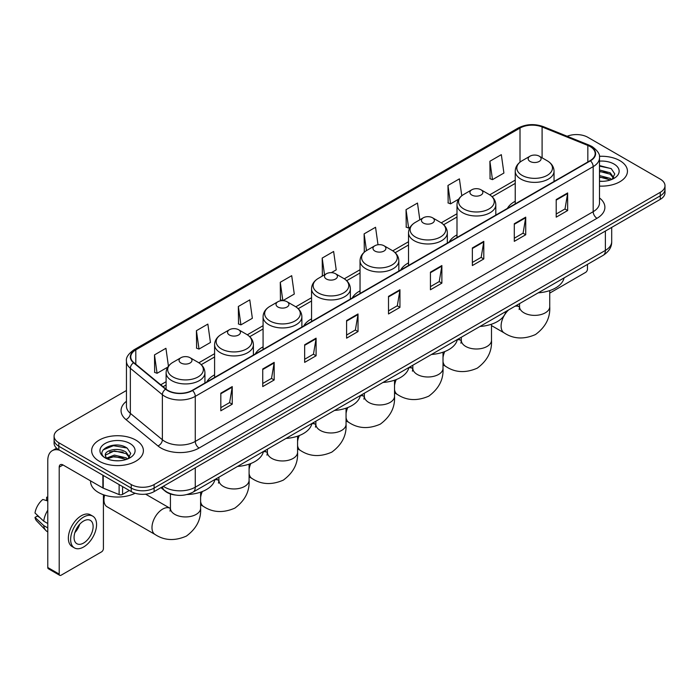<?xml version="1.0" encoding="UTF-8"?>
<svg xmlns="http://www.w3.org/2000/svg" width="700" height="700" viewBox="0 0 700 700"><rect width="100%" height="100%" fill="white"/><g stroke="black" fill="none" stroke-linecap="round" stroke-linejoin="round"><path stroke-width="1.05" d="M214.594 374.832A28.569 16.494 0 0 0 206.745 381.981M263.078 346.841A28.569 16.494 0 0 0 255.229 353.99M311.553 318.85A28.569 16.494 0 0 0 303.713 325.999M360.036 290.859A28.569 16.494 0 0 0 352.196 298.016M408.52 262.868A28.569 16.494 0 0 0 400.671 270.025M456.995 234.885A28.569 16.494 0 0 0 449.155 242.034M515.235 201.259A28.569 16.494 0 0 0 507.395 208.407M175.49 495.04A16.17 9.336 180 0 1 165.261 491.225L160.939 487.655M126.446 390.495L58.826 429.537A16.17 9.336 0 0 0 54.093 436.144L54.093 443.179A16.17 9.336 0 0 0 58.826 449.785L131.241 491.593A16.17 9.336 0 0 0 154.114 491.593L660.266 199.369A16.17 9.336 0 0 0 665 192.763L665 189.245A16.17 9.336 0 0 1 660.266 195.843A16.17 9.336 0 0 0 665 189.245L665 185.727A16.17 9.336 0 0 0 660.266 179.121L587.851 137.314A16.17 9.336 0 0 0 567.166 136.255M54.093 436.144A16.17 9.336 0 0 0 58.826 442.741L131.241 484.549A16.17 9.336 0 0 0 154.114 484.549L154.114 488.075L660.266 195.843L154.114 488.075A16.17 9.336 0 0 1 131.241 488.075A16.17 9.336 0 0 0 154.114 488.075L154.114 491.593M58.826 442.741L58.826 446.259L131.241 488.075L58.826 446.259A16.17 9.336 0 0 1 54.093 439.661A16.17 9.336 0 0 0 58.826 446.259L58.826 449.785M619.859 160.641A25.874 14.936 0 0 0 599.392 156.319A25.874 14.936 0 0 1 619.859 160.641A25.874 14.936 0 0 1 627.445 171.202A25.874 14.936 0 0 0 619.859 160.641M135.817 440.099A25.874 14.936 0 0 0 107.625 436.861A25.874 14.936 0 0 0 91.647 450.66A25.874 14.936 0 0 0 99.225 461.221A25.874 14.936 0 0 0 127.426 464.459A25.874 14.936 0 0 0 143.395 450.66A25.874 14.936 0 0 0 135.817 440.099A25.874 14.936 0 0 0 107.625 436.861A25.874 14.936 0 0 0 91.647 450.66A25.874 14.936 0 0 0 99.225 461.221A25.874 14.936 0 0 0 127.426 464.459A25.874 14.936 0 0 0 143.395 450.66A25.874 14.936 0 0 0 135.817 440.099M590.135 146.554A17.246 9.958 180 0 1 595.184 153.597A17.246 9.958 180 0 1 590.135 160.641L192.229 390.373A17.246 9.958 180 0 1 165.9 389.043L133.875 362.635A17.246 9.958 180 0 1 130.76 356.921A17.246 9.958 180 0 1 135.809 349.886L520.012 128.065A17.246 9.958 180 0 1 542.097 126.954L587.834 145.442A17.246 9.958 180 0 1 590.135 146.554M590.441 146.379A17.684 10.211 0 0 0 588.079 145.232L542.351 126.744A17.684 10.211 0 0 0 519.706 127.89L135.502 349.703A17.684 10.211 0 0 0 133.525 362.775L165.55 389.183A17.684 10.211 0 0 0 192.526 390.547L590.441 160.816A17.684 10.211 0 0 0 590.441 146.379M220.815 393.19L220.815 410.786L232.243 404.189L232.243 386.584L220.815 393.19M220.815 407.662L229.618 402.579L232.199 387.17A4.314 2.494 -120 0 0 232.243 386.584M229.539 402.623L232.243 404.189M262.736 368.979L262.736 386.584L274.172 379.986L274.172 362.381L262.736 368.979M262.736 383.46L271.539 378.376L274.12 362.967A4.314 2.494 -120 0 0 274.172 362.381M271.469 378.42L274.172 379.986M304.658 344.776L304.658 362.381L316.094 355.775L316.094 338.17L304.658 344.776M304.658 359.257L313.469 354.174L316.05 338.756A4.314 2.494 -120 0 0 316.094 338.17M313.39 354.217L316.094 355.775M346.588 320.574L346.588 338.17L358.024 331.572L358.024 313.967L346.588 320.574M346.588 335.046L355.39 329.963L357.971 314.554A4.314 2.494 -120 0 0 358.024 313.967M355.32 330.015L358.024 331.572M556.211 199.544L556.211 217.149L567.648 210.543L567.648 192.938L556.211 199.544M556.211 214.025L565.023 208.941L567.604 193.524A4.314 2.494 -120 0 0 567.648 192.938M564.944 208.985L567.648 210.543M514.29 223.746L514.29 241.351L525.718 234.754L525.718 217.149L514.29 223.746M514.29 238.227L523.093 233.144L525.674 217.735A4.314 2.494 -120 0 0 525.718 217.149M523.014 233.188L525.718 234.754M472.36 247.957L472.36 265.554L483.796 258.956L483.796 241.351L472.36 247.957M472.36 262.439L481.171 257.346L483.752 241.938A4.314 2.494 -120 0 0 483.796 241.351M481.093 257.399L483.796 258.956M430.439 272.16L430.439 289.765L441.875 283.159L441.875 265.554L430.439 272.16M430.439 286.641L439.241 281.558L441.822 266.14A4.314 2.494 -120 0 0 441.875 265.554M439.162 281.601L441.875 283.159M388.509 296.363L388.509 313.967L399.945 307.37L399.945 289.765L388.509 296.363M388.509 310.844L397.32 305.76L399.901 290.351A4.314 2.494 -120 0 0 399.945 289.765M397.241 305.804L399.945 307.37M599.497 186.086A25.874 14.936 0 0 0 627.445 171.202A25.874 14.936 0 0 1 599.497 186.086M154.114 484.549L660.266 192.325A16.17 9.336 0 0 0 665 185.727M238.341 306.486L240.922 324.879L252.359 318.281L249.777 299.889L238.341 306.486L238.525 323.986M196.42 330.689L199.001 349.081L210.438 342.484L207.856 324.091L196.42 330.689L196.604 348.189M168.438 366.17L165.926 348.294L154.49 354.9L154.674 372.391M378.009 244.755L375.55 227.273L364.123 233.87L364.306 251.37M419.825 219.8L417.48 203.061L406.044 209.668L406.227 227.159M461.781 195.773L459.401 178.859L447.974 185.456L448.157 202.956M489.895 161.254L492.476 179.646L503.912 173.049L501.331 154.656L489.895 161.254L490.079 178.754M282.896 300.65L294.28 294.07L291.699 275.678L280.271 282.284L280.455 299.775M331.38 272.659L336.21 269.868L333.629 251.475L322.192 258.072L322.376 275.572M322.884 275.765L322.192 275.502M322.192 258.072L324.537 274.811M364.98 251.624L364.123 251.3M364.123 233.87L366.467 250.609M406.044 209.668L408.625 228.06L410.183 227.159M408.625 228.06L406.044 227.098M447.974 185.456L450.555 203.857L458.666 199.168M450.555 203.857L447.974 202.886M492.476 179.646L489.895 178.684M282.765 300.641L280.271 299.714M280.271 282.284L282.844 300.641M240.922 324.879L238.341 323.916M199.001 349.081L196.42 348.119M154.49 354.9L157.071 373.293L167.781 367.106M157.071 373.293L154.49 372.33M599.497 181.16L602.709 181.326M599.497 175.569L610.181 178.386L611.608 179.524M599.497 176.969L610.435 179.961M599.497 169.986L610.181 172.795L613.681 177.634M599.497 171.377L610.181 174.195L613.401 177.992M599.497 181.274A17.57 10.141 0 0 0 613.996 178.377A17.57 10.141 0 0 0 613.996 164.028A17.57 10.141 0 0 0 599.497 161.123M612.019 179.357L614.775 173.95L611.293 168.7L599.497 165.567M599.497 166.11L611.056 168.543M599.497 171.692L607.163 172.655M599.497 177.284L607.163 178.246M549.736 293.108L585.559 272.422A2.695 1.558 120 0 0 587.466 269.124L587.466 264.408M530.066 161.429A6.466 3.736 0 0 0 539.21 161.429A6.466 3.736 0 0 0 539.21 156.153L547.242 160.79A17.824 10.29 0 0 1 547.242 175.341A17.824 10.29 0 0 1 522.034 175.341A17.824 10.29 0 0 1 522.034 160.79C517.65 163.398 515.375 166.854 515.235 171.176A19.407 11.2 0 0 0 520.923 179.095A19.407 11.2 0 0 0 542.062 181.528A19.407 11.2 0 0 0 554.041 171.176C553.901 166.854 551.635 163.398 547.242 160.79L539.21 156.153A6.466 3.736 0 0 0 530.066 156.153A6.466 3.736 0 0 0 530.066 161.429M538.204 292.845A29.645 17.115 0 0 0 564.069 277.918M471.826 195.055A6.466 3.736 0 0 0 480.979 195.055A6.466 3.736 0 0 0 480.979 189.77L489.011 194.407A17.824 10.29 0 0 1 489.011 208.968A17.824 10.29 0 0 1 463.794 208.968A17.824 10.29 0 0 1 463.794 194.407C459.41 197.015 457.144 200.48 456.995 204.803A19.407 11.2 0 0 0 462.683 212.721A19.407 11.2 0 0 0 483.831 215.145A19.407 11.2 0 0 0 495.81 204.803C495.661 200.48 493.395 197.015 489.011 194.407L480.979 189.77A6.466 3.736 0 0 0 471.826 189.77A6.466 3.736 0 0 0 471.826 195.055M479.964 326.471A29.645 17.115 0 0 0 505.838 311.535M423.351 223.046A6.466 3.736 0 0 0 432.495 223.046A6.466 3.736 0 0 0 432.495 217.761L440.527 222.399A17.824 10.29 0 0 1 440.527 236.95A17.824 10.29 0 0 1 415.319 236.95A17.824 10.29 0 0 1 415.319 222.399C410.926 225.006 408.66 228.471 408.52 232.785A19.407 11.2 0 0 0 414.199 240.713A19.407 11.2 0 0 0 435.348 243.136A19.407 11.2 0 0 0 447.326 232.785C447.186 228.471 444.92 225.006 440.527 222.399L432.495 217.761A6.466 3.736 0 0 0 423.351 217.761A6.466 3.736 0 0 0 423.351 223.046M431.489 354.463A29.645 17.115 0 0 0 457.354 339.526M374.868 251.037A6.466 3.736 0 0 0 384.011 251.037A6.466 3.736 0 0 0 384.011 245.752L392.044 250.39A17.824 10.29 0 0 1 392.044 264.941A17.824 10.29 0 0 1 366.835 264.941A17.824 10.29 0 0 1 366.835 250.39C362.442 252.998 360.176 256.463 360.036 260.776A19.407 11.2 0 0 0 365.724 268.704A19.407 11.2 0 0 0 386.864 271.127A19.407 11.2 0 0 0 398.842 260.776C398.703 256.463 396.436 252.998 392.044 250.39L384.011 245.752A6.466 3.736 0 0 0 374.868 245.752A6.466 3.736 0 0 0 374.868 251.037M383.005 382.454A29.645 17.115 0 0 0 408.87 367.517M326.384 279.02A6.466 3.736 0 0 0 335.536 279.02A6.466 3.736 0 0 0 335.536 273.744L343.569 278.381A17.824 10.29 0 0 1 343.569 292.933A17.824 10.29 0 0 1 318.351 292.933A17.824 10.29 0 0 1 318.351 278.381C313.967 280.989 311.701 284.454 311.553 288.767A19.407 11.2 0 0 0 317.24 296.695A19.407 11.2 0 0 0 338.389 299.119A19.407 11.2 0 0 0 350.368 288.767C350.219 284.454 347.953 280.989 343.569 278.381L335.536 273.744A6.466 3.736 0 0 0 326.384 273.744A6.466 3.736 0 0 0 326.384 279.02M334.521 410.445A29.645 17.115 0 0 0 360.386 395.509M277.909 307.011A6.466 3.736 0 0 0 287.053 307.011A6.466 3.736 0 0 0 287.053 301.735L295.085 306.373A17.824 10.29 0 0 1 295.085 320.924A17.824 10.29 0 0 1 269.876 320.924A17.824 10.29 0 0 1 269.876 306.373C265.484 308.98 263.217 312.436 263.078 316.759A19.407 11.2 0 0 0 268.756 324.678A19.407 11.2 0 0 0 289.905 327.11A19.407 11.2 0 0 0 301.884 316.759C301.744 312.436 299.477 308.98 295.085 306.373L287.053 301.735A6.466 3.736 0 0 0 277.909 301.735A6.466 3.736 0 0 0 277.909 307.011M286.046 438.436A29.645 17.115 0 0 0 311.911 423.5M229.425 335.002A6.466 3.736 0 0 0 238.569 335.002A6.466 3.736 0 0 0 238.569 329.726L246.601 334.364A17.824 10.29 0 0 1 246.601 348.915A17.824 10.29 0 0 1 221.393 348.915A17.824 10.29 0 0 1 221.393 334.364C217 336.971 214.734 340.428 214.594 344.75A19.407 11.2 0 0 0 220.281 352.669A19.407 11.2 0 0 0 241.421 355.101A19.407 11.2 0 0 0 253.4 344.75C253.26 340.428 250.994 336.971 246.601 334.364L238.569 329.726A6.466 3.736 0 0 0 229.425 329.726A6.466 3.736 0 0 0 229.425 335.002M237.562 466.419A29.645 17.115 0 0 0 263.428 451.491M104.632 495.136A15.094 8.715 120 0 0 103.95 499.87L103.95 495.469A9.704 5.6 -60 0 1 103.968 494.918M103.95 499.87A15.094 8.715 120 0 0 107.082 506.774L155.102 534.503A15.094 8.715 -60 0 1 152.793 522.41A15.094 8.715 -60 0 1 162.645 509.11A15.094 8.715 -60 0 1 170.196 508.358L170.424 508.489M180.941 362.994A6.466 3.736 0 0 0 190.094 362.994A6.466 3.736 0 0 0 190.094 357.717L198.126 362.346A17.824 10.29 0 0 1 198.126 376.906A17.824 10.29 0 0 1 172.909 376.906A17.824 10.29 0 0 1 172.909 362.346C168.525 364.954 166.259 368.419 166.11 372.741A19.407 11.2 0 0 0 171.798 380.66A19.407 11.2 0 0 0 192.946 383.092A19.407 11.2 0 0 0 204.925 372.741C204.776 368.419 202.51 364.954 198.126 362.346L190.094 357.717A6.466 3.736 0 0 0 180.941 357.717A6.466 3.736 0 0 0 180.941 362.994M187.11 494.515A29.645 17.115 0 0 0 214.944 479.483M122.57 486.588L122.57 494.401L129.334 490.49M59.631 450.249A21.56 12.451 -120 0 0 52.238 450.695A21.56 12.451 -120 0 0 47.775 460.565L47.775 567.508L59.211 574.114L59.211 467.162A5.39 3.115 60 0 1 60.322 464.695A5.39 3.115 60 0 1 63.017 464.966L102.874 487.979L102.874 475.213M59.211 574.114A2.695 1.558 120 0 0 59.762 575.347L48.335 568.741A2.695 1.558 -60 0 1 47.775 567.508M59.762 575.347A2.695 1.558 120 0 0 61.11 575.216L101.517 551.889A2.695 1.558 120 0 0 103.416 548.59L103.416 494.734M122.57 494.401A2.695 1.558 180 0 1 119.122 494.576L103.233 488.145A2.695 1.558 180 0 1 102.874 487.979M83.598 543.043A13.475 7.779 120 0 0 92.4 531.169A13.475 7.779 120 0 0 90.335 520.371A13.475 7.779 120 0 0 83.598 521.036A13.475 7.779 120 0 0 74.795 532.91A13.475 7.779 120 0 0 76.86 543.707A13.475 7.779 120 0 0 83.598 543.043M74.891 532.595A13.475 7.779 120 0 0 79.73 524.221M47.775 497.613L46.629 497.262L46.629 499.966L47.775 500.631M92.767 516.163L90.475 514.85A18.323 10.579 120 0 0 81.314 515.751A18.323 10.579 120 0 0 69.344 531.904A18.323 10.579 120 0 0 72.152 546.586L74.436 547.907A18.323 10.579 120 0 0 83.598 546.997A18.323 10.579 120 0 0 95.576 530.854A18.323 10.579 120 0 0 92.767 516.163A18.323 10.579 120 0 0 83.598 517.072A18.323 10.579 120 0 0 71.627 533.225A18.323 10.579 120 0 0 74.436 547.907M47.775 510.213A17.789 10.273 120 0 0 43.724 521.168L35 513.004A14.018 8.094 120 0 1 42.822 499.468L47.775 500.964M47.775 523.512L43.724 521.168M39.716 517.423L37.345 516.058L35 517.405L43.724 525.569L47.775 527.914M43.724 525.569A17.789 10.273 120 0 0 45.92 530.539A17.789 10.273 120 0 0 47.268 531.597L47.775 531.895M47.775 496.948A14.018 8.094 120 0 0 46.629 497.262M35 517.405A14.018 8.094 120 0 0 36.654 520.896L45.92 530.539M90.571 480.874L90.571 481.469A26.95 15.558 0 0 0 98.464 492.476A26.95 15.558 0 0 0 135.135 493.246M114.599 460.67L118.668 460.784M106.522 458.089L114.371 455.096L126.14 457.844L127.558 458.99M107.249 458.841L114.371 456.496L126.394 459.419M106.645 458.631L105.385 455.683A12.18 7.035 0 0 0 107.354 458.938M129.631 457.091L126.14 452.261C118.825 446.801 103.775 450.17 105.385 455.683L105.341 455.14M105.42 455.849L105.752 454.948L114.371 450.905L126.14 453.653L129.36 457.459M127.977 458.815L130.734 453.416L127.251 448.166C114.922 439.303 93.013 450.984 105.665 458.141L106.286 458.526M129.946 443.485A17.57 10.141 0 0 0 105.096 443.485A17.57 10.141 0 0 0 105.096 457.835A17.57 10.141 0 0 0 129.946 457.835A17.57 10.141 0 0 0 129.946 443.485M103.093 449.925L113.409 445.69L127.006 448.009M109.541 451.981L113.409 451.281L123.121 452.113M109.541 457.573L113.409 456.873L123.121 457.704M163.336 486.264A21.56 12.451 0 0 0 164.78 487.191A21.56 12.451 0 0 0 195.274 487.191L605.378 250.416A21.56 12.451 0 0 0 611.695 241.614C611.852 246.969 609 251.545 603.146 255.351L193.043 492.126A10.78 6.221 60 0 0 195.274 487.191L195.274 467.827M605.378 231.053L605.378 250.416A10.78 6.221 60 0 1 603.146 255.351M162.461 486.771A10.78 7.21 129.5 0 0 164.343 490.28L161.07 487.576M660.266 199.369L660.266 192.325M131.241 491.593L131.241 484.549M599.497 197.951A26.95 15.558 180 0 1 596.995 218.295L199.089 448.026A5.39 3.115 60 0 1 195.274 441.42L593.18 211.689A21.56 12.451 0 0 0 599.497 202.886L599.497 157.824A21.56 12.451 180 0 1 593.18 166.626A5.39 3.115 -120 0 0 590.441 160.816M199.089 448.026A26.95 15.558 180 0 1 160.974 448.026A26.95 15.558 180 0 1 157.955 445.944L125.93 419.545A26.95 15.558 180 0 1 126.446 401.284M164.78 441.42A21.56 12.451 0 0 0 195.274 441.42L195.274 396.358A21.56 12.451 180 0 1 162.365 394.695L130.349 368.287A21.56 12.451 180 0 1 126.446 361.148L126.446 406.219A21.56 12.451 0 0 0 130.349 413.359L162.365 439.757A21.56 12.451 0 0 0 164.78 441.42M599.497 157.824C600.215 154.455 597.739 150.701 592.069 146.554L589.234 145.18A5.39 2.52 112 0 0 588.079 145.232M589.234 145.18L543.497 126.691C534.572 123.532 526.102 123.987 518.079 128.065A5.39 3.115 60 0 1 519.706 127.89M135.502 349.703A5.39 3.115 -120 0 0 133.875 349.877C128.284 353.902 125.808 357.656 126.446 361.148M133.525 362.775A5.39 3.605 129.5 0 0 130.349 368.287L130.349 413.359A5.39 3.605 -50.5 0 1 125.93 419.545M543.497 126.691A5.39 2.52 112 0 0 542.351 126.744M165.55 389.183A5.39 3.605 129.5 0 0 162.365 394.695L162.365 439.757A5.39 3.605 -50.5 0 1 157.955 445.944M192.526 390.547A5.39 3.115 60 0 1 195.274 396.358L593.18 166.626L593.18 211.689A5.39 3.115 60 0 0 596.995 218.295M135.809 349.886L135.809 364.227M587.834 145.442L587.834 161.971M542.097 126.954L542.097 157.815M520.012 128.065L520.012 162.155M515.235 180.119L489.72 194.845M456.995 213.736L441.245 222.836M408.52 241.727L392.761 250.828M360.036 269.719L344.277 278.819M311.553 297.71L295.803 306.81M263.078 325.701L247.319 334.793M214.594 353.692L198.835 362.784M166.11 381.684L160.737 384.781M388.509 296.922L399.901 290.351M430.439 272.72L441.822 266.14M472.36 248.509L483.752 241.938M514.29 224.306L525.674 217.735M556.211 200.104L567.604 193.524M346.588 321.125L357.971 314.554M304.658 345.336L316.05 338.756M262.736 369.539L274.12 362.967M220.815 393.741L232.199 387.17M549.736 290.588L549.736 306.661A15.094 8.715 180 0 1 545.309 312.821A15.094 8.715 180 0 1 523.968 312.821A15.094 8.715 180 0 1 519.549 306.661L519.146 309.558M514.964 306.267A15.094 8.715 -60 0 1 519.321 306.801L519.549 306.924M549.736 306.661C550.384 317.748 545.633 327.04 535.491 334.539C523.924 339.579 513.503 339.045 504.227 332.938A15.094 8.715 -60 0 1 508.576 309.951M491.496 324.214L491.496 340.287A15.094 8.715 180 0 1 487.077 346.447A15.094 8.715 180 0 1 465.727 346.447A15.094 8.715 180 0 1 461.309 340.287L460.906 343.184M457.293 339.789A15.094 8.715 -60 0 1 461.081 340.419L461.309 340.55M491.496 340.287C492.144 351.365 487.401 360.658 477.251 368.165C465.684 373.196 455.262 372.662 445.988 366.564A15.094 8.715 -60 0 1 443.012 361.637M443.012 357.499A15.094 8.715 -60 0 1 444.754 351.558M443.012 352.205L443.012 368.279A15.094 8.715 180 0 1 438.594 374.439A15.094 8.715 180 0 1 417.252 374.439A15.094 8.715 180 0 1 412.825 368.279L412.422 371.175M408.817 367.78A15.094 8.715 -60 0 1 412.598 368.41L412.825 368.541M443.012 368.279C443.669 379.356 438.918 388.649 428.767 396.156C417.2 401.188 406.787 400.654 397.504 394.555A15.094 8.715 -60 0 1 394.529 389.629M394.529 385.481A15.094 8.715 -60 0 1 396.27 379.549M394.529 380.196L394.529 396.27A15.094 8.715 180 0 1 390.11 402.43A15.094 8.715 180 0 1 368.769 402.43A15.094 8.715 180 0 1 364.35 396.27L363.939 399.158M360.334 395.771A15.094 8.715 -60 0 1 364.123 396.401L364.35 396.533M394.529 396.27C395.185 407.348 390.434 416.64 380.293 424.148C368.725 429.179 358.304 428.645 349.029 422.537A15.094 8.715 -60 0 1 346.054 417.611M346.054 413.473A15.094 8.715 -60 0 1 347.786 407.54M346.054 408.179L346.054 424.261A15.094 8.715 180 0 1 341.635 430.421A15.094 8.715 180 0 1 320.285 430.421A15.094 8.715 180 0 1 315.866 424.261L315.464 427.149M311.85 423.754A15.094 8.715 -60 0 1 315.639 424.392L315.866 424.524M346.054 424.261C346.701 435.339 341.959 444.631 331.809 452.13C320.241 457.17 309.82 456.636 300.545 450.529A15.094 8.715 -60 0 1 297.57 445.602M297.57 441.464A15.094 8.715 -60 0 1 299.311 435.531M297.57 436.17L297.57 452.252A15.094 8.715 180 0 1 293.151 458.412A15.094 8.715 180 0 1 271.81 458.412A15.094 8.715 180 0 1 267.382 452.252L266.98 455.14M263.375 451.745A15.094 8.715 -60 0 1 267.155 452.384L267.382 452.506M297.57 452.252C298.226 463.33 293.475 472.623 283.325 480.121C271.757 485.161 261.345 484.627 252.061 478.52A15.094 8.715 -60 0 1 249.086 473.594M249.086 469.455A15.094 8.715 -60 0 1 250.828 463.523M249.086 464.161L249.086 480.235A15.094 8.715 180 0 1 244.668 486.404A15.094 8.715 180 0 1 223.326 486.404A15.094 8.715 180 0 1 218.907 480.235L218.496 483.131M214.891 479.736A15.094 8.715 -60 0 1 218.68 480.375L218.907 480.498M249.086 480.235C249.743 491.321 244.991 500.614 234.85 508.113C223.282 513.153 212.861 512.619 203.586 506.511A15.094 8.715 -60 0 1 200.611 501.585M200.611 497.446A15.094 8.715 -60 0 1 202.344 491.514M200.611 492.153L200.611 508.226A15.094 8.715 180 0 1 196.192 514.386A15.094 8.715 180 0 1 174.843 514.386A15.094 8.715 180 0 1 170.424 508.226L170.021 511.123M59.211 467.162L63.017 464.966M103.233 475.423L103.233 488.145M119.122 494.576L119.122 484.593M193.043 492.126C184.362 496.484 175.691 496.484 167.02 492.126L164.343 490.28M611.695 241.614L611.695 227.412M518.079 128.065L133.875 349.877M515.235 183.4L492.135 196.735M456.995 217.018L443.66 224.726M408.52 245.009L395.176 252.709M360.036 273L346.692 280.7M311.553 300.991L298.217 308.691M263.078 328.983L249.734 336.683M214.594 356.974L201.25 364.674M166.11 384.965L163.082 386.715M504.227 332.938L491.496 325.588M554.041 181.475L554.041 171.176M515.235 203.884L515.235 171.176M530.066 156.153L522.034 160.79M519.321 306.801L516.679 305.279M519.549 303.616L519.549 306.661M445.988 366.564L443.012 364.84M495.81 215.101L495.81 204.803M456.995 237.501L456.995 204.803M471.826 189.77L463.794 194.407M461.081 340.419L458.448 338.896M461.309 337.243L461.309 340.287M397.504 394.555L394.529 392.831M447.326 243.084L447.326 232.785M408.52 265.493L408.52 232.785M423.351 217.761L415.319 222.399M412.598 368.41L409.964 366.887M412.825 365.234L412.825 368.279M349.029 422.537L346.054 420.822M398.842 271.075L398.842 260.776M360.036 293.484L360.036 260.776M374.868 245.752L366.835 250.39M364.123 396.401L361.48 394.879M364.35 393.225L364.35 396.27M300.545 450.529L297.57 448.814M350.368 299.066L350.368 288.767M311.553 321.475L311.553 288.767M326.384 273.744L318.351 278.381M315.639 424.392L312.996 422.87M315.866 421.216L315.866 424.261M252.061 478.52L249.086 476.805M301.884 327.058L301.884 316.759M263.078 349.466L263.078 316.759M277.909 301.735L269.876 306.373M267.155 452.384L264.521 450.861M267.382 449.207L267.382 452.252M203.586 506.511L200.611 504.796M253.4 355.049L253.4 344.75M214.594 377.457L214.594 344.75M229.425 329.726L221.393 334.364M218.68 480.375L216.037 478.852M218.907 477.19L218.907 480.235M200.611 508.226C201.259 519.312 196.516 528.605 186.366 536.104C174.799 541.144 164.377 540.61 155.102 534.503M204.925 383.04L204.925 372.741M166.11 389.209L166.11 372.741M180.941 357.717L172.909 362.346M170.196 508.358L145.617 494.174M170.424 493.955L170.424 508.226M52.238 450.695L56.604 448.175"/></g></svg>
